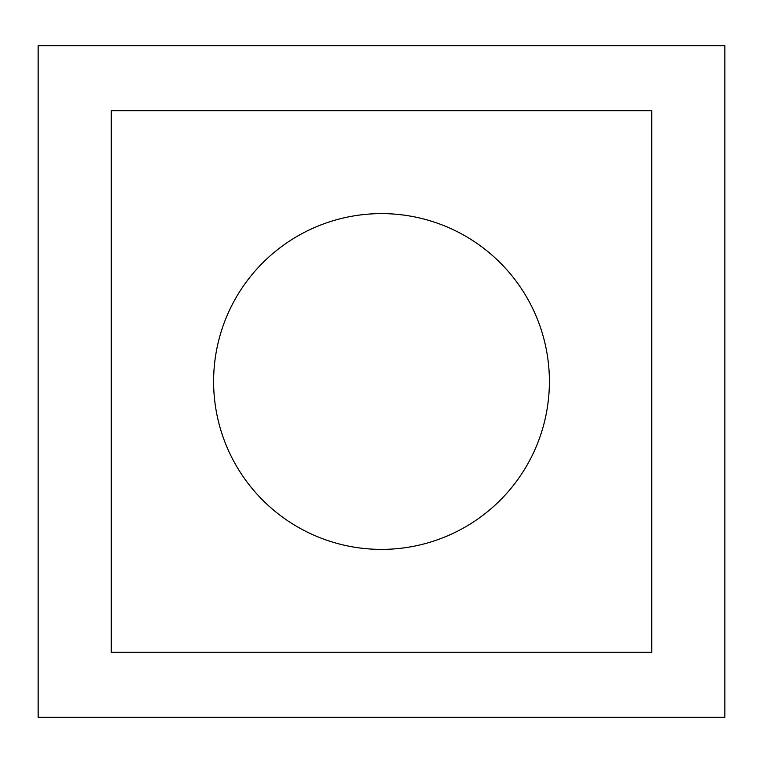 <?xml version="1.0" encoding="UTF-8"?>
<svg xmlns="http://www.w3.org/2000/svg" width="763" height="763" viewBox="0 0 763 763"><rect width="100%" height="100%" fill="white"/><g stroke="black" fill="none" stroke-linecap="round" stroke-linejoin="round"><path stroke-width="0.57" stroke-dasharray="3.81 2.86" d="M651.736 110.721L111.264 110.721L111.264 652.279L651.736 652.279L651.736 110.721M38.15 717.268L38.15 45.732L724.85 45.732L724.85 717.268L38.15 717.268M213.611 381.5A167.889 167.889 0 0 1 465.44 236.11A167.889 167.889 0 0 1 465.44 526.89A167.889 167.889 0 0 1 213.611 381.5"/><path stroke-width="1.14" d="M381.5 213.611A167.889 167.889 0 0 0 213.611 381.5A167.889 167.889 0 0 0 381.5 549.389A167.889 167.889 0 0 0 549.389 381.5A167.889 167.889 0 0 0 381.5 213.611M651.736 110.721L651.736 652.279L111.264 652.279L111.264 110.721L651.736 110.721M38.15 717.268L38.15 45.732L724.85 45.732L724.85 717.268L38.15 717.268"/></g></svg>
